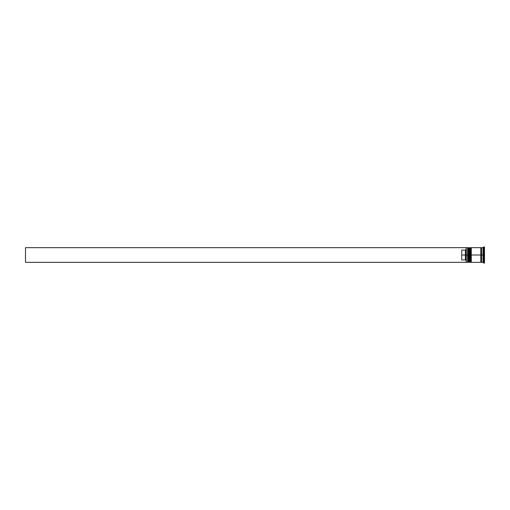 <?xml version="1.0" encoding="UTF-8"?>
<svg xmlns="http://www.w3.org/2000/svg" width="510" height="510" viewBox="0 0 510 510"><rect width="100%" height="100%" fill="white"/><g stroke="black" fill="none" stroke-linecap="round" stroke-linejoin="round"><path stroke-width="0.76" d="M468.053 255L468.053 261.904L468.053 255L468.053 261.904L468.053 255L468.492 255L467.606 255L467.606 262.344L467.606 255L466.14 255L466.14 262.159L466.14 247.841L466.14 255L465.407 255L465.407 250.059L461.735 250.059L461.735 255L466.287 255L466.287 262.344L466.287 255L467.606 255L467.606 247.656L467.606 255L468.053 255L468.053 248.096L468.053 255M469.079 261.904L468.639 262.344L468.639 255L469.079 255L468.639 255L468.492 262.344L468.492 255L468.492 262.344L468.053 261.904L467.606 262.344L466.14 262.197M468.639 255L468.639 247.656L468.639 255M469.079 248.096L468.492 247.656L468.492 255L468.492 247.656L468.053 248.096L467.606 247.656L466.287 247.656L466.287 255L466.14 247.803M470.252 255L470.252 261.904L470.252 255L470.252 261.904L470.252 255L470.692 255L469.812 255L469.812 262.344L469.812 255L469.079 255L469.079 262.344L469.079 255L469.812 255L469.812 247.656L469.812 255L470.252 255L470.252 248.096L470.252 255M471.278 261.904L470.838 262.344L470.838 255L471.278 255L470.838 255L470.692 262.344L470.692 255L470.692 262.344L470.252 261.904L469.079 262.344M470.838 255L470.838 247.656L470.838 255M471.278 248.096L470.692 247.656L470.692 255L470.692 247.656L470.252 248.096L469.079 247.656L469.079 255L469.079 247.656M480.828 262.267L481.198 261.904L481.198 255L481.561 255L481.198 255L481.198 248.096L481.198 255L471.278 255L471.278 262.344L471.278 255L481.198 255L481.198 261.904L481.561 262.267M483.767 255L483.034 255L483.034 262.344L483.034 255L481.561 255L481.561 262.344L481.561 255L483.034 255L483.034 247.656L483.034 255L483.767 255L483.767 263.077L483.767 255L484.5 255L483.767 255L483.767 246.923L483.767 255M480.828 247.656L480.828 262.344L480.828 247.656L471.278 247.656L471.278 255L471.278 247.656M484.5 263.077L484.5 255L484.5 263.077L483.767 263.077L483.034 262.344L481.561 262.344M466.14 249.32L465.407 250.059L465.407 259.941L466.14 260.68L465.407 259.941L465.407 255L461.735 255L461.735 259.941L465.407 259.941L461.735 259.941L461.735 250.059L465.407 250.059L466.14 249.32M484.5 246.923L484.5 255L484.5 246.923L483.767 246.923L483.034 247.656L481.561 247.656L481.561 255L481.561 247.656M466.14 262.344L25.5 262.344L25.5 247.656L466.14 247.656L25.5 247.656L25.5 262.344L466.14 262.344M480.828 247.732L481.198 248.096L481.561 247.732M480.828 262.344L471.278 262.344"/></g></svg>
